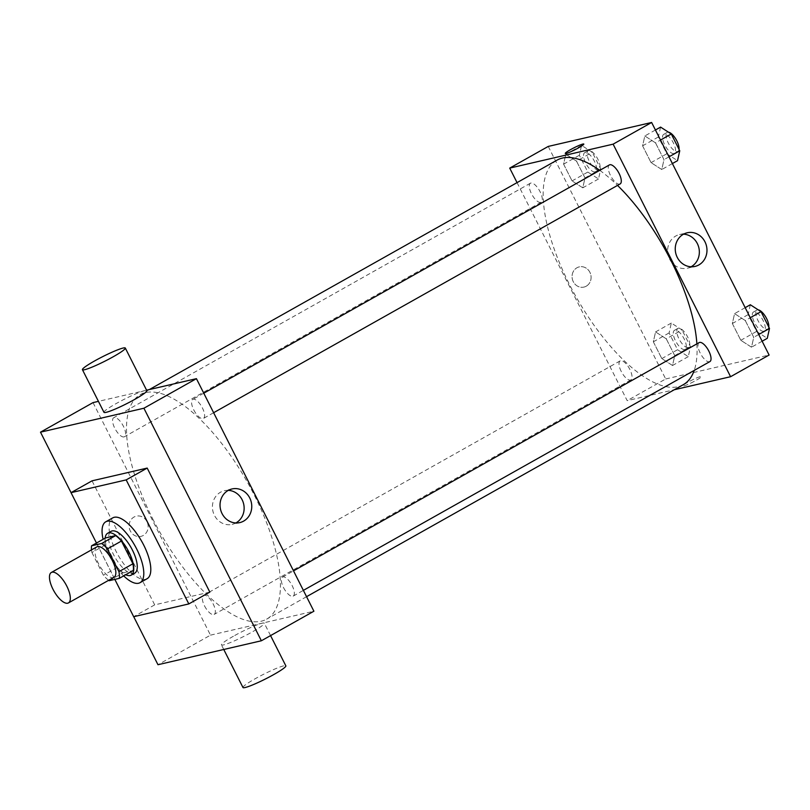 <?xml version="1.0" encoding="UTF-8"?>
<svg xmlns="http://www.w3.org/2000/svg" width="810" height="810" viewBox="0 0 810 810"><rect width="100%" height="100%" fill="white"/><g stroke="black" fill="none" stroke-linecap="round" stroke-linejoin="round"><path stroke-width="0.61" stroke-dasharray="4.05 3.04" d="M113.977 577.307A17.466 6.834 60.6 0 1 113.248 577.591A17.466 6.834 60.6 0 1 98.982 564.57A17.466 6.834 60.6 0 1 96.846 546.871M109.168 580.699L123.171 572.822A23.46 9.183 60.6 0 1 117.409 567.375L105.918 544.634L91.915 552.511A23.46 9.183 60.6 0 1 91.51 549.869M91.915 552.511L103.407 575.252A23.46 9.183 60.6 0 0 108.641 580.314M117.409 567.375L103.407 575.252M123.171 572.822L133.285 570.473M105.918 544.634A23.46 9.183 60.6 0 1 105.553 537.931M105.148 538.164A24.016 9.396 -119.4 0 0 109.937 556.399A24.016 9.396 -119.4 0 0 125.722 574.736M134.703 573.166A24.016 9.396 60.6 0 1 133.69 573.551A24.016 9.396 60.6 0 1 113.441 554.425A24.016 9.396 60.6 0 1 111.142 531.309M123.687 575.88A34.931 13.669 60.6 0 1 103.113 539.308M147.055 578.735A34.931 13.669 60.6 0 1 145.587 579.302A34.931 13.669 60.6 0 1 117.055 553.25A34.931 13.669 60.6 0 1 112.793 517.853M114.838 579.393L96.471 543.044M209.831 592.1L154.69 604.867L92.036 480.836M71.057 492.652L133.711 616.683M146.944 521.589A10.368 9.477 77 0 0 136.293 516.162A10.368 9.477 77 0 0 129.387 528.404A10.368 9.477 77 0 0 140.97 536.372A10.368 9.477 77 0 0 146.944 521.589A10.368 9.477 -103 0 1 140.97 536.372A10.368 9.477 -103 0 1 129.397 528.404A10.368 9.477 -103 0 1 136.293 516.162A10.368 9.477 -103 0 1 146.944 521.589M93.028 402.61L210.489 635.151L157.97 664.716M283.52 587.594A10.915 4.273 -119.4 0 0 293.19 596.109A10.915 4.273 -119.4 0 0 291.559 584.506A10.915 4.273 -119.4 0 0 282.477 577.085A10.915 4.273 -119.4 0 0 283.52 587.594M204.525 605.89A10.915 4.273 -119.4 0 0 214.184 614.405A10.915 4.273 -119.4 0 0 212.554 602.792A10.915 4.273 -119.4 0 0 203.482 595.38A10.915 4.273 -119.4 0 0 204.525 605.89M123.981 436.914A10.915 4.273 60.6 0 1 115.06 428.774A10.915 4.273 60.6 0 1 113.734 417.707A10.915 4.273 60.6 0 1 122.806 425.128A10.915 4.273 60.6 0 1 124.436 436.732A10.915 4.273 60.6 0 1 123.981 436.914M146.6 390.197L98.425 401.355M210.489 635.151L313.895 611.216M193.782 409.931A10.915 4.273 -119.4 0 0 203.442 418.446A10.915 4.273 -119.4 0 0 201.811 406.843A10.915 4.273 -119.4 0 0 192.729 399.421A10.915 4.273 -119.4 0 0 193.782 409.931M152.624 518.683A128.8 50.402 -119.4 0 0 266.632 619.164A128.8 50.402 -119.4 0 0 247.384 482.193A128.8 50.402 -119.4 0 0 140.292 394.662A128.8 50.402 -119.4 0 0 152.624 518.683M233.401 636.245A24.016 2.521 -26.8 0 0 221.444 644.881A24.016 2.521 -26.8 0 0 244.012 636.306A24.016 2.521 -26.8 0 0 264.313 623.224A24.016 2.521 -26.8 0 0 233.401 636.245M103.974 412.33A24.016 2.521 153.2 0 1 124.274 399.259A24.016 2.521 153.2 0 1 146.843 390.683M154.69 604.867L133.68 616.693M228.319 490.364A17.273 15.795 77 0 0 224.38 490.718A17.273 15.795 77 0 0 220.533 492.217A17.273 15.795 77 0 0 213.536 513.277A17.273 15.795 77 0 0 232.176 524.374A17.273 15.795 77 0 0 235.862 522.966M242.98 687.518A24.016 2.521 153.2 0 1 254.937 678.881A24.016 2.521 153.2 0 1 285.849 665.861M683.326 384.659A128.8 50.402 60.6 0 1 677.909 386.745A128.8 50.402 60.6 0 1 569.308 284.178A128.8 50.402 60.6 0 1 556.976 160.157M599.754 170.353A128.8 50.402 60.6 0 1 617.524 185.409M696.873 343.875A128.8 50.402 60.6 0 1 694.2 370.423M699.172 342.579A10.915 4.273 -119.4 0 0 700.215 353.089A10.915 4.273 -119.4 0 0 709.874 361.604M540.675 202.409A10.915 4.273 60.6 0 1 531.755 194.268A10.915 4.273 60.6 0 1 530.428 183.202A10.915 4.273 60.6 0 1 539.5 190.623A10.915 4.273 60.6 0 1 541.131 202.227A10.915 4.273 60.6 0 1 540.675 202.409M621.219 371.385A10.915 4.273 60.6 0 1 620.166 360.865A10.915 4.273 60.6 0 1 629.249 368.287A10.915 4.273 60.6 0 1 630.879 379.9A10.915 4.273 60.6 0 1 630.423 380.072A10.915 4.273 60.6 0 1 621.219 371.385M620.136 183.941A10.915 4.273 60.6 0 1 619.67 184.113A10.915 4.273 60.6 0 1 610.467 175.426A10.915 4.273 60.6 0 1 609.424 164.916M517.053 182.625L627.183 400.646L674.274 389.742M548.238 146.428L665.698 378.969L627.183 400.646M586.227 286.193A10.368 9.477 77 0 0 590.429 273.547A10.368 9.477 77 0 0 579.241 266.885A10.368 9.477 77 0 0 572.346 279.126A10.368 9.477 77 0 0 583.919 287.084A10.368 9.477 77 0 0 586.227 286.193A10.368 9.477 77 0 0 590.429 273.547A10.368 9.477 77 0 0 579.241 266.885A10.368 9.477 77 0 0 572.346 279.126A10.368 9.477 77 0 0 583.919 287.084A10.368 9.477 77 0 0 586.227 286.193M655.523 142.864L644.821 135.969L642.593 145.851L651.068 162.638L661.77 169.533L663.997 159.641L655.523 142.864L644.821 135.969L642.593 145.851L651.068 162.638L661.77 169.533L663.997 159.641L655.523 142.864L660.514 140.049M666.265 338.823L655.563 331.928L653.336 341.81L661.821 358.597L672.523 365.492L674.74 355.6L666.265 338.823L655.563 331.928L653.336 341.81L661.821 358.597L672.523 365.492L674.74 355.6L666.265 338.823L682.02 329.953L671.318 323.058L669.101 332.94L677.575 349.728L688.277 356.623L690.505 346.731L682.02 329.953M665.698 378.969L769.105 355.033M576.517 161.149L565.815 154.254L563.598 164.147L572.073 180.924L582.775 187.819L585.002 177.937L576.517 161.149L565.815 154.254L563.598 164.147L572.073 180.924L582.775 187.819L585.002 177.937L576.517 161.149L592.282 152.28L581.58 145.385L579.353 155.277L587.827 172.064L598.529 178.959L600.757 169.067L592.282 152.28M745.261 320.527L734.569 313.632L732.341 323.524L740.816 340.301L751.518 347.196L753.745 337.314L745.261 320.527L734.569 313.632L732.341 323.524L740.816 340.301L751.518 347.196L753.745 337.314L745.261 320.527L750.252 317.723M700.336 376.609A10.368 1.083 -26.8 0 0 689.674 381.277A10.368 1.083 -26.8 0 0 682.759 385.965A10.368 1.083 -26.8 0 0 692.51 382.259A10.368 1.083 -26.8 0 0 701.268 376.609A10.368 1.083 -26.8 0 0 700.336 376.609A10.368 1.083 -26.8 0 0 689.674 381.277A10.368 1.083 -26.8 0 0 682.759 385.965A10.368 1.083 -26.8 0 0 692.499 382.259A10.368 1.083 -26.8 0 0 701.268 376.609A10.368 1.083 -26.8 0 0 700.326 376.609M583.808 144.069L583.808 144.069A10.368 1.083 153.2 0 1 576.892 148.756A10.368 1.083 153.2 0 1 566.231 153.424A10.368 1.083 153.2 0 1 565.289 153.424L565.289 153.414M691.072 266.784A17.273 15.795 -103 0 1 687.386 268.191A17.273 15.795 -103 0 1 668.108 254.927A17.273 15.795 -103 0 1 679.59 234.535A17.273 15.795 -103 0 1 683.529 234.181M750.323 304.762L748.096 314.655L756.57 331.432L767.272 338.327M763.688 331.239A10.915 4.273 60.6 0 1 754.778 323.099A10.915 4.273 60.6 0 1 753.442 312.032A10.915 4.273 60.6 0 1 762.524 319.454A10.915 4.273 60.6 0 1 764.154 331.057A10.915 4.273 60.6 0 1 763.688 331.239M745.18 307.658L734.569 313.632M748.096 314.655L732.341 323.524M756.57 331.432L740.816 340.301M762.129 341.223L751.518 347.196M758.737 334.5L753.745 337.314M768.771 327.007A10.915 4.273 60.6 0 1 767.657 329.093A10.915 4.273 60.6 0 1 767.192 329.265A10.915 4.273 60.6 0 1 758.281 321.125A10.915 4.273 60.6 0 1 756.945 310.068A10.915 4.273 60.6 0 1 758.231 309.865M660.575 127.099L658.348 136.991L666.832 153.768L677.535 160.663M673.95 153.576A10.915 4.273 60.6 0 1 665.03 145.435A10.915 4.273 60.6 0 1 663.704 134.369A10.915 4.273 60.6 0 1 672.776 141.79A10.915 4.273 60.6 0 1 674.406 153.394A10.915 4.273 60.6 0 1 673.95 153.576M655.432 129.995L644.821 135.969M658.348 136.991L642.593 145.851M666.832 153.768L651.068 162.638M672.381 163.559L661.77 169.533M668.989 156.836L663.997 159.641M679.023 149.344A10.915 4.273 60.6 0 1 677.909 151.429A10.915 4.273 60.6 0 1 677.454 151.602A10.915 4.273 60.6 0 1 668.533 143.461A10.915 4.273 60.6 0 1 667.197 132.394A10.915 4.273 60.6 0 1 668.483 132.192M684.693 349.525A10.915 4.273 60.6 0 1 675.773 341.385A10.915 4.273 60.6 0 1 674.447 330.328A10.915 4.273 60.6 0 1 683.519 337.74A10.915 4.273 60.6 0 1 685.149 349.353A10.915 4.273 60.6 0 1 684.693 349.525M671.318 323.058L655.563 331.928M669.101 332.94L653.336 341.81M677.575 349.728L661.821 358.597M688.277 356.623L672.523 365.492M690.505 346.731L674.74 355.6M688.196 347.561A10.915 4.273 60.6 0 1 679.276 339.42A10.915 4.273 60.6 0 1 677.95 328.354A10.915 4.273 60.6 0 1 687.022 335.775A10.915 4.273 60.6 0 1 688.652 347.379A10.915 4.273 60.6 0 1 688.196 347.561M594.945 171.862A10.915 4.273 60.6 0 1 586.035 163.721A10.915 4.273 60.6 0 1 584.698 152.655A10.915 4.273 60.6 0 1 593.781 160.076A10.915 4.273 60.6 0 1 595.411 171.679A10.915 4.273 60.6 0 1 594.945 171.862M581.58 145.385L565.815 154.254M579.353 155.277L563.598 164.147M587.827 172.064L572.073 180.924M598.529 178.959L582.775 187.819M600.757 169.067L585.002 177.937M598.448 169.887A10.915 4.273 60.6 0 1 589.538 161.747A10.915 4.273 60.6 0 1 588.202 150.69A10.915 4.273 60.6 0 1 597.274 158.102A10.915 4.273 60.6 0 1 598.904 169.715A10.915 4.273 60.6 0 1 598.448 169.887M232.004 488.957L224.38 490.718M239.8 522.602L232.176 524.374M270.56 635.597L264.313 623.224M223.762 649.478L221.444 644.881M149.334 389.569L140.292 394.662M306.555 596.687L266.632 619.164M293.19 596.109L303.365 590.379M282.477 577.085L293.514 570.878M530.428 183.202L113.734 417.707M541.131 202.227L124.436 436.732M620.166 360.865L203.482 595.38M630.879 379.9L214.184 614.405M203.776 393.204L192.729 399.421M213.627 412.715L203.442 418.446M687.386 268.191L695.01 266.419M679.59 234.535L687.214 232.774M756.945 310.068L753.442 312.032M767.657 329.093L764.154 331.057M667.197 132.394L663.704 134.369M677.909 151.429L674.406 153.394M677.95 328.354L674.447 330.328M688.652 347.379L685.149 349.353M588.202 150.69L584.698 152.655M598.904 169.715L595.411 171.679"/><path stroke-width="1.21" d="M67.726 603.207A17.466 6.834 60.6 0 1 53.46 590.186A17.466 6.834 60.6 0 1 51.324 572.488A17.466 6.834 60.6 0 1 65.853 584.354A17.466 6.834 60.6 0 1 68.455 602.923A17.466 6.834 60.6 0 1 67.726 603.207M51.324 572.488L96.846 546.871A17.466 6.834 60.6 0 1 111.375 558.738A17.466 6.834 60.6 0 1 113.977 577.307L68.455 602.923M91.55 545.818L105.553 537.931L115.668 535.592A23.46 9.183 60.6 0 1 121.429 541.039L132.921 563.78L118.918 571.668L107.426 548.917A23.46 9.183 60.6 0 0 101.665 543.48L91.55 545.818A23.46 9.183 60.6 0 0 91.51 549.869M118.918 571.668A23.46 9.183 60.6 0 1 119.283 578.36L109.168 580.699A23.46 9.183 60.6 0 1 108.641 580.314M132.921 563.78A23.46 9.183 60.6 0 1 133.285 570.473L119.283 578.36M125.722 574.736A24.016 9.396 -119.4 0 0 131.2 575.13A24.016 9.396 -119.4 0 0 127.615 549.595A24.016 9.396 -119.4 0 0 107.639 533.274A24.016 9.396 -119.4 0 0 105.148 538.164M107.639 533.274L111.142 531.309A24.016 9.396 60.6 0 1 131.109 547.631A24.016 9.396 60.6 0 1 134.703 573.166L131.2 575.13M121.429 541.039L107.426 548.917M115.668 535.592L101.665 543.48M103.113 539.308A34.931 13.669 60.6 0 1 105.786 521.792A34.931 13.669 60.6 0 1 134.835 545.535A34.931 13.669 60.6 0 1 140.049 582.673A34.931 13.669 60.6 0 1 138.581 583.24A34.931 13.669 60.6 0 1 123.687 575.88M105.786 521.792L112.793 517.853A34.931 13.669 60.6 0 1 141.841 541.586A34.931 13.669 60.6 0 1 147.055 578.735L140.049 582.673M96.471 543.044L71.027 492.662L126.178 479.895L188.821 603.926L133.68 616.693L114.838 579.393M71.027 492.662L92.036 480.836L147.187 468.079L209.831 592.1L188.821 603.926M147.187 468.079L126.178 479.895M133.711 616.683L157.97 664.716L261.367 640.771L143.907 408.23L40.5 432.165L71.057 492.652M98.425 401.355L93.028 402.61L40.5 432.165M261.367 640.771L313.895 611.216L196.425 378.665L146.6 390.197M228.157 490.445A17.273 15.795 -103 0 1 232.004 488.957A17.273 15.795 -103 0 1 251.282 502.22A17.273 15.795 -103 0 1 239.8 522.602A17.273 15.795 -103 0 1 221.16 511.505A17.273 15.795 -103 0 1 228.157 490.445M196.425 378.665L143.907 408.23M125.307 348.047L146.843 390.683A24.016 2.521 153.2 0 1 134.885 399.31A24.016 2.521 153.2 0 1 103.974 412.33L82.438 369.704A24.016 2.521 -26.8 0 0 113.349 356.683A24.016 2.521 -26.8 0 0 125.307 348.047A24.016 2.521 -26.8 0 0 102.738 356.623A24.016 2.521 -26.8 0 0 82.438 369.704M235.862 522.966A17.273 15.795 77 0 0 243.658 503.982A17.273 15.795 77 0 0 228.319 490.364M270.56 635.597L285.849 665.861A24.016 2.521 153.2 0 1 265.548 678.932A24.016 2.521 153.2 0 1 242.98 687.518L223.762 649.478M149.334 389.569L556.976 160.157A128.8 50.402 60.6 0 1 599.754 170.353M617.524 185.409A128.8 50.402 60.6 0 1 696.873 343.875M694.2 370.423A128.8 50.402 60.6 0 1 683.326 384.659L306.555 596.687M303.365 590.379L709.874 361.604A10.915 4.273 -119.4 0 0 708.547 350.548A10.915 4.273 -119.4 0 0 699.627 342.407A10.915 4.273 -119.4 0 0 699.172 342.579L293.514 570.878M203.776 393.204L609.424 164.916A10.915 4.273 60.6 0 1 618.496 172.327A10.915 4.273 60.6 0 1 620.136 183.941L213.627 412.715M674.274 389.742L730.59 376.711L613.119 144.16L509.713 168.105L517.053 182.625M730.59 376.711L769.105 355.033L651.635 122.482L548.238 146.428L509.713 168.105M651.635 122.482L613.119 144.16M698.858 264.931A17.273 15.795 -103 0 1 695.01 266.419A17.273 15.795 -103 0 1 675.732 253.155A17.273 15.795 -103 0 1 687.214 232.774A17.273 15.795 -103 0 1 705.854 243.871A17.273 15.795 -103 0 1 698.858 264.931M566.231 153.424A10.368 1.083 153.2 0 1 565.289 153.414A10.368 1.083 153.2 0 1 574.057 147.774A10.368 1.083 153.2 0 1 583.808 144.069A10.368 1.083 153.2 0 1 576.882 148.756A10.368 1.083 153.2 0 1 566.231 153.424M565.289 153.424A10.368 1.083 153.2 0 1 574.057 147.774A10.368 1.083 153.2 0 1 583.808 144.069M683.529 234.181A17.273 15.795 -103 0 1 698.848 247.708A17.273 15.795 -103 0 1 691.234 266.692A17.273 15.795 -103 0 1 691.072 266.784M762.129 341.223L767.272 338.327L769.5 328.445L761.025 311.658L750.323 304.762L745.18 307.658M769.5 328.445L758.737 334.5M761.025 311.658L750.252 317.723M758.231 309.865A10.915 4.273 60.6 0 1 765.48 316.558A10.915 4.273 60.6 0 1 768.771 327.007M672.381 163.559L677.535 160.663L679.752 150.781L671.277 133.994L660.575 127.099L655.432 129.995M679.752 150.781L668.989 156.836M671.277 133.994L660.514 140.049M668.483 132.192A10.915 4.273 60.6 0 1 675.732 138.885A10.915 4.273 60.6 0 1 679.023 149.344"/></g></svg>
